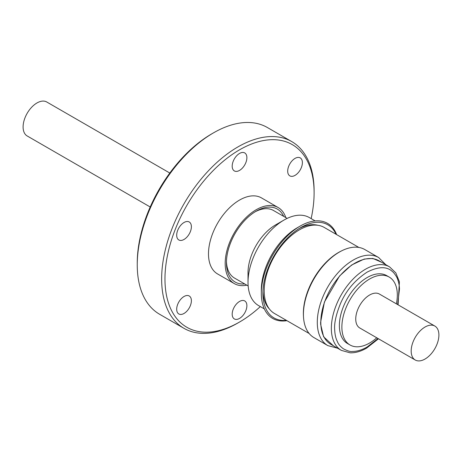 <?xml version="1.0" encoding="UTF-8"?>
<svg xmlns="http://www.w3.org/2000/svg" width="462" height="462" viewBox="0 0 462 462"><rect width="100%" height="100%" fill="white"/><g stroke="black" fill="none" stroke-linecap="round" stroke-linejoin="round"><path stroke-width="0.69" d="M169.808 173.036L46.76 101.998A19.6 11.319 120 0 0 31.659 107.248A19.6 11.319 120 0 0 23.1 126.975A19.6 11.319 120 0 0 27.16 135.949L150.208 206.988M411.18 351.028A19.6 11.319 -60 0 1 419.739 331.306A19.6 11.319 -60 0 1 434.84 326.051A19.6 11.319 -60 0 1 438.9 335.025A19.6 11.319 -60 0 1 430.341 354.752A19.6 11.319 -60 0 1 415.24 360.002A19.6 11.319 -60 0 1 411.18 351.028M434.84 326.051L379.4 294.046A19.6 11.319 120 0 0 364.299 299.295A19.6 11.319 120 0 0 355.74 319.023A19.6 11.319 120 0 0 359.8 327.997L415.24 360.002M376.773 337.797A39.201 22.632 -60 0 1 369.6 343.029A39.201 22.632 -60 0 1 350 344.97L347.505 343.532A39.201 22.632 -60 0 1 341.493 312.116A39.201 22.632 -60 0 1 367.105 277.57A39.201 22.632 -60 0 1 386.706 275.629L389.2 277.067A39.201 22.632 -60 0 1 396.373 303.846M350 344.97A39.201 22.632 -60 0 1 343.988 313.559A39.201 22.632 -60 0 1 369.6 279.013A39.201 22.632 -60 0 1 389.2 277.067M378.037 338.525L367.105 347.031C361.879 350.011 356.987 351.484 352.442 351.449C350.681 351.888 347.626 350.987 343.266 348.735C338.155 344.727 337.999 342.844 336.434 339.454C335.464 336.792 334.892 333.731 334.719 330.272C334.032 323.608 335.978 314.651 340.558 303.39C346.107 290.558 354.955 280.139 367.105 272.13C378.349 266.447 386.775 266.245 392.394 271.535C393.815 272.436 397.187 277.194 397.736 279.591C398.758 282.386 399.341 285.487 399.491 288.889L397.638 304.573M341.331 350.375L330.798 344.294A48.221 27.841 -60 0 1 320.813 322.222A48.221 27.841 -60 0 1 341.863 273.7A48.221 27.841 -60 0 1 379.019 260.782L389.553 266.863A48.221 27.841 -60 0 0 365.442 269.248A48.221 27.841 -60 0 0 331.346 328.303A48.221 27.841 -60 0 0 341.331 350.375L350.138 352.829C355.428 352.968 360.92 351.397 366.62 348.105L378.482 338.785M333.373 345.784L323.619 336.798L320.668 324.416L320.616 322.337L324.416 302.033L339.547 276.01L351.64 265.015L364.2 259.061L372.811 258.431L381.595 262.266M378.667 257.542L364.807 249.544A50.843 29.354 120 0 0 325.629 263.167A50.843 29.354 120 0 0 303.43 314.333A50.843 29.354 120 0 0 313.964 337.607L327.824 345.611A50.843 29.354 -60 0 1 317.29 322.337A50.843 29.354 -60 0 1 339.489 271.165A50.843 29.354 -60 0 1 378.667 257.542L385.77 264.68M303.482 316.51A49.694 28.69 -60 0 1 338.513 252.495A49.694 28.69 -60 0 1 341.297 251.016M309.159 333.506L274.486 313.49A49.694 28.69 -60 0 1 264.195 290.737A49.694 28.69 -60 0 1 299.336 229.88A49.694 28.69 -60 0 1 324.18 227.414L358.853 247.436M262.936 291.303A49.001 28.292 120 0 0 269.485 309.09M286.348 320.333A53.777 31.046 -60 0 1 262.895 293.318A53.777 31.046 -60 0 1 300.918 227.46A53.777 31.046 -60 0 1 336.036 234.263M286.937 320.674A54.886 31.687 -60 0 1 261.325 293.318A54.886 31.687 -60 0 1 300.133 226.103A54.886 31.687 -60 0 1 336.631 234.604M300.133 226.103L297.251 227.766L300.133 226.103M261.325 293.318L261.325 289.992A50.808 29.331 -60 0 1 297.251 227.766M283.945 220.085L275.6 224.902A39.004 22.523 -60 0 0 248.019 272.672L248.019 282.311A50.808 29.331 -60 0 1 283.945 220.085A50.808 29.331 -60 0 1 309.349 217.567L315.159 220.923M287.173 218.387L273.516 210.505A39.004 22.523 120 0 0 255.099 211.833M283.697 216.383A42.134 24.33 120 0 0 256.225 211.157A42.134 24.33 120 0 0 226.432 262.768A42.134 24.33 120 0 0 244.693 283.945M226.449 261.452A39.004 22.523 120 0 0 234.511 278.066L248.163 285.949M278.176 207.542L261.492 197.903A43.907 25.352 120 0 0 227.656 209.667A43.907 25.352 120 0 0 208.489 253.852A43.907 25.352 120 0 0 217.585 273.954L234.274 283.587A43.907 25.352 -60 0 1 225.179 263.49A43.907 25.352 -60 0 1 244.346 219.3A43.907 25.352 -60 0 1 278.176 207.542A43.907 25.352 -60 0 1 285.805 217.602M176.692 309.217A10.389 6 -60 0 1 181.225 298.764A10.389 6 -60 0 1 189.229 295.98A10.389 6 -60 0 1 191.383 300.733A10.389 6 -60 0 1 186.844 311.186A10.389 6 -60 0 1 178.84 313.969A10.389 6 -60 0 1 176.692 309.217M176.692 235.21A10.389 6 -60 0 1 181.225 224.757A10.389 6 -60 0 1 189.229 221.974A10.389 6 -60 0 1 191.383 226.732A10.389 6 -60 0 1 186.844 237.185A10.389 6 -60 0 1 178.84 239.969A10.389 6 -60 0 1 176.692 235.21M232.19 166.164A10.389 6 -60 0 1 236.729 155.711A10.389 6 -60 0 1 244.733 152.928A10.389 6 -60 0 1 246.881 157.686A10.389 6 -60 0 1 242.348 168.139A10.389 6 -60 0 1 234.344 170.923A10.389 6 -60 0 1 232.19 166.164M287.693 171.125A10.389 6 -60 0 1 292.227 160.672A10.389 6 -60 0 1 300.236 157.888A10.389 6 -60 0 1 302.385 162.641A10.389 6 -60 0 1 297.851 173.1A10.389 6 -60 0 1 289.847 175.878A10.389 6 -60 0 1 287.693 171.125M232.19 314.172A10.389 6 -60 0 1 236.729 303.719A10.389 6 -60 0 1 244.733 300.935A10.389 6 -60 0 1 246.881 305.694A10.389 6 -60 0 1 242.348 316.147A10.389 6 -60 0 1 234.344 318.93A10.389 6 -60 0 1 232.19 314.172M260.337 306.606A105.451 60.886 -60 0 1 239.541 322.031L237.878 322.99A107.808 62.243 -60 0 1 183.974 328.332A107.808 62.243 -60 0 1 161.642 278.979A107.808 62.243 -60 0 1 208.703 170.49A107.808 62.243 -60 0 1 291.776 141.609A107.808 62.243 -60 0 1 314.102 190.956L314.102 192.879A105.451 60.886 -60 0 1 311.145 218.607M183.974 328.332L159.581 314.247A107.808 62.243 -60 0 1 137.249 264.899A107.808 62.243 -60 0 1 213.479 132.865A107.808 62.243 -60 0 1 267.382 127.524L291.776 141.609M239.541 322.031A105.451 60.886 -60 0 1 164.969 278.979A105.451 60.886 -60 0 1 239.535 149.827A105.451 60.886 -60 0 1 314.102 192.879M213.479 132.865L211.815 133.824A105.451 60.886 -60 0 0 137.249 262.976L137.249 264.899M246.8 285.164A43.907 25.352 -60 0 1 234.274 283.587M264.351 308.922L258.541 305.567A50.808 29.331 -60 0 1 248.019 282.311M317.868 225.283A49.001 28.292 120 0 0 299.191 228.505M327.824 345.611L337.555 348.192M398.082 304.833L399.405 281.745L395.824 272.875L389.553 266.863"/></g></svg>
